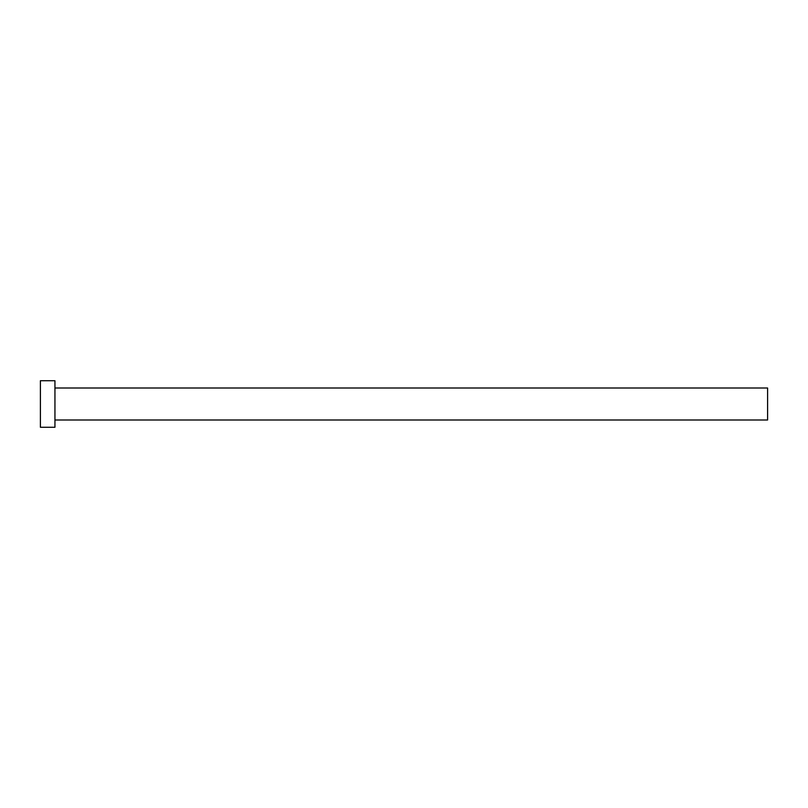 <?xml version="1.0" encoding="UTF-8"?>
<svg xmlns="http://www.w3.org/2000/svg" width="808" height="808" viewBox="0 0 808 808"><rect width="100%" height="100%" fill="white"/><g stroke="black" fill="none" stroke-linecap="round" stroke-linejoin="round"><path stroke-width="1.21" d="M54.944 388.002L767.6 388.002L767.6 419.998L54.944 419.998M54.944 404L54.944 427.27L40.4 427.27L40.4 380.73L54.944 380.73L54.944 404"/></g></svg>
